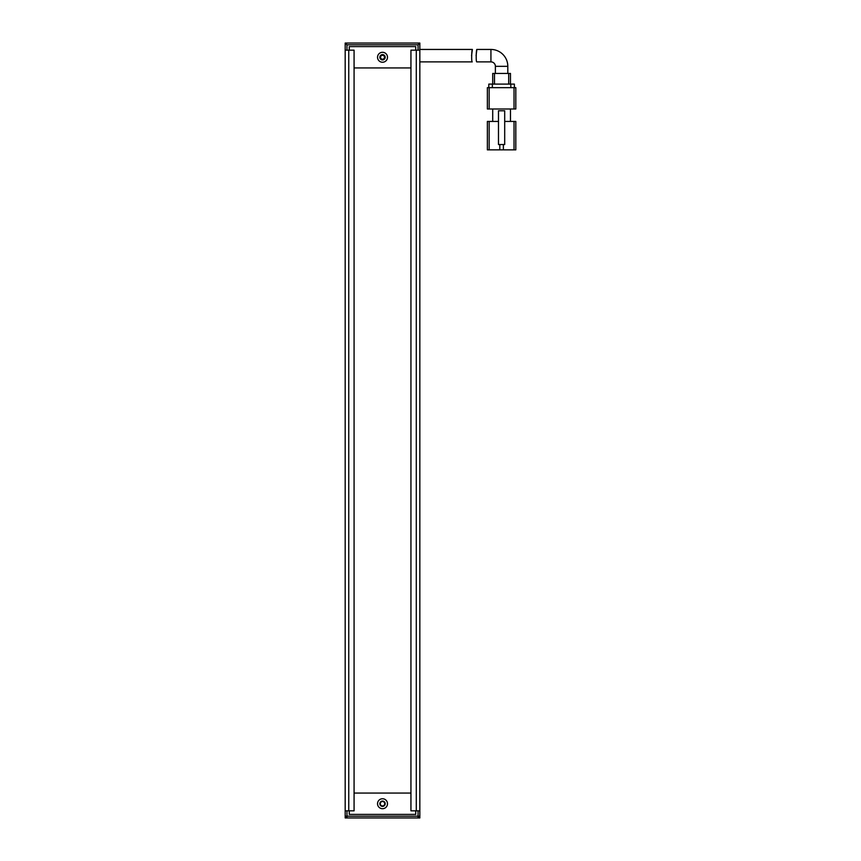 <?xml version="1.0" encoding="UTF-8"?>
<svg xmlns="http://www.w3.org/2000/svg" width="861" height="861" viewBox="0 0 861 861"><rect width="100%" height="100%" fill="white"/><g stroke="black" fill="none" stroke-linecap="round" stroke-linejoin="round"><path stroke-width="1.29" d="M382.51 55.308A1.959 1.959 0 0 0 380.562 57.267A1.959 1.959 0 0 0 382.51 59.226A1.959 1.959 0 0 0 384.469 57.267A1.959 1.959 0 0 0 382.51 55.308M346.972 43.05L345.186 44.826L345.186 43.05L418.059 43.05L419.834 44.826L419.834 50.164L416.283 50.164L416.283 810.836L419.834 810.836L419.834 50.164M346.079 43.943L346.972 44.826L418.059 44.826L418.952 43.943M346.972 50.164L346.972 44.826M418.059 44.826L418.059 50.164M345.186 44.826L345.186 50.164L354.075 50.164L354.075 810.836L348.748 810.836L348.748 50.164M382.51 805.95A2.217 2.217 0 0 0 384.738 803.733A2.217 2.217 0 0 0 382.51 801.505A2.217 2.217 0 0 0 380.293 803.733A2.217 2.217 0 0 0 382.51 805.95M419.834 810.836L419.834 817.95L418.059 817.95L418.059 816.174L419.834 816.174L418.059 817.95L346.972 817.95L345.186 816.174L345.186 810.836L348.748 810.836M418.059 810.836L418.059 816.174L346.972 816.174L346.972 817.95L345.186 817.95L345.186 816.174L346.972 816.174L346.972 810.836M382.51 806.402A2.669 2.669 0 0 1 379.852 803.733A2.669 2.669 0 0 1 382.51 801.064A2.669 2.669 0 0 1 385.179 803.733A2.669 2.669 0 0 1 382.51 806.402M382.51 59.936A2.669 2.669 0 0 1 379.852 57.267A2.669 2.669 0 0 1 382.51 54.598A2.669 2.669 0 0 1 385.179 57.267A2.669 2.669 0 0 1 382.51 59.936M382.51 808.705A4.972 4.972 0 0 1 377.538 803.733A4.972 4.972 0 0 1 382.51 798.76A4.972 4.972 0 0 1 387.493 803.733A4.972 4.972 0 0 1 382.51 808.705M382.51 62.24A4.972 4.972 0 0 1 377.538 57.267A4.972 4.972 0 0 1 382.51 52.295A4.972 4.972 0 0 1 387.493 57.267A4.972 4.972 0 0 1 382.51 62.24M349.275 810.836L349.275 814.398L415.745 814.398L415.745 810.836M415.745 50.164L415.745 46.602L349.275 46.602L349.275 50.164M507.807 73.443L507.807 66.329L495.376 66.329L495.376 73.443M495.376 66.329A4.445 4.445 0 0 0 490.931 61.884L476.8 61.884C475.778 62.272 476.251 49.066 476.876 49.443L490.931 49.443L490.931 61.884M507.807 66.329A16.886 16.886 0 0 0 490.931 49.443M504.697 121.433L514.028 121.433L514.028 149.868L503.373 149.868L503.373 144.53M514.028 149.868L515.814 149.868L515.814 121.433L514.028 121.433M489.156 121.433L487.369 121.433L487.369 149.868L489.156 149.868L489.156 121.433L498.487 121.433M499.81 144.53L499.81 149.868L503.373 149.868M487.369 149.868L487.369 121.433M492.707 121.433L492.707 108.992M510.476 108.992L510.476 121.433M499.81 149.868L489.156 149.868M514.028 108.992L515.814 108.992L515.814 87.661L514.028 87.661L514.028 108.992L489.156 108.992L489.156 87.661L514.028 87.661M487.369 108.992L487.369 87.661L487.369 108.992L489.156 108.992M504.697 144.53L504.697 110.768L498.487 110.768L498.487 144.53L504.697 144.53M489.156 87.661L487.369 87.661M492.352 87.661L492.352 84.109L488.8 84.109L488.8 87.661M514.383 87.661L514.383 84.109L510.831 84.109L510.831 87.661M492.352 84.109L510.831 84.109M492.707 73.443L492.707 84.109L492.707 73.443L508.7 73.443L508.7 84.109M510.476 84.109L510.476 73.443L508.7 73.443M476.079 55.653L476.876 49.443M419.834 61.884L472.248 61.884C471.225 62.283 471.753 49.066 472.377 49.443L419.834 49.443M472.377 49.443L471.559 55.653M354.075 793.067L410.945 793.067M410.945 67.933L354.075 67.933M418.059 43.05L419.834 43.05L419.834 44.826M416.283 810.836L410.945 810.836L410.945 50.164L416.283 50.164M345.186 810.836L345.186 50.164M494.483 84.109L494.483 73.443"/></g></svg>
